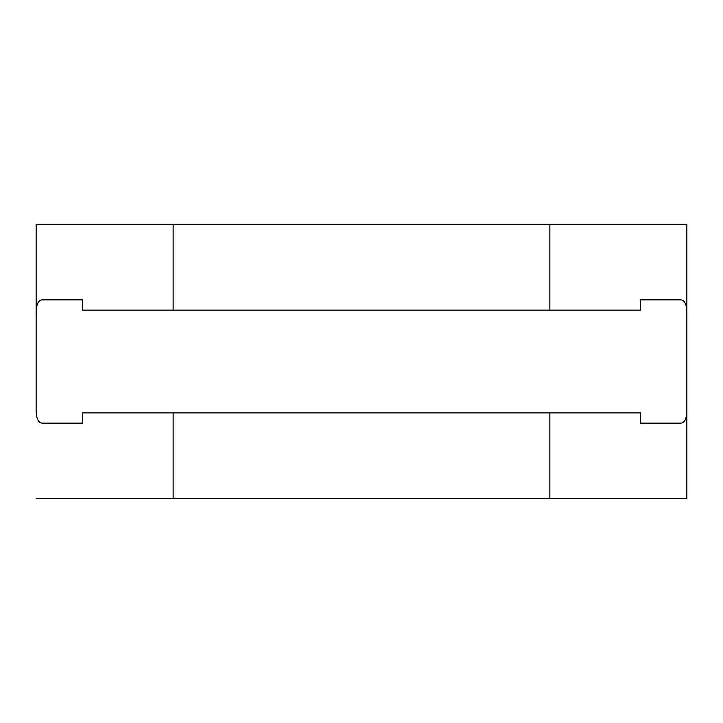 <?xml version="1.0" encoding="UTF-8"?>
<svg xmlns="http://www.w3.org/2000/svg" width="723" height="723" viewBox="0 0 723 723"><rect width="100%" height="100%" fill="white"/><g stroke="black" fill="none" stroke-linecap="round" stroke-linejoin="round"><path stroke-width="1.08" d="M36.15 498.49L686.85 498.49L686.85 224.51L36.15 224.51L36.15 407.447C35.888 417.831 37.994 423.063 42.458 423.145L82.53 423.145L82.53 412.869L640.47 412.869L640.47 423.145L680.542 423.145C685.006 423.082 687.103 417.849 686.85 407.447L686.85 315.553C687.112 305.169 685.006 299.937 680.542 299.855L640.47 299.855L680.542 299.855M640.47 299.855L640.47 310.131L173.14 310.131L173.14 224.51M36.15 407.447L36.15 224.51M173.14 310.131L82.53 310.131L82.53 299.855L42.458 299.855C37.994 299.918 35.897 305.151 36.15 315.553M82.53 423.145L42.458 423.145M680.542 423.145L640.47 423.145M686.85 315.553L686.85 224.51M686.85 498.49L686.85 407.447M42.458 299.855L82.53 299.855M549.86 310.131L549.86 224.51M173.14 498.49L173.14 412.869M549.86 498.49L549.86 412.869"/></g></svg>
